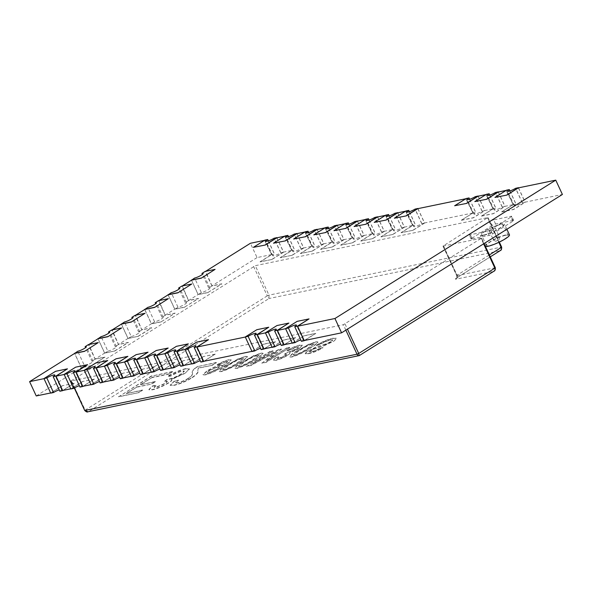 <?xml version="1.0" encoding="UTF-8"?>
<svg xmlns="http://www.w3.org/2000/svg" width="592" height="592" viewBox="0 0 592 592"><rect width="100%" height="100%" fill="white"/><g stroke="black" fill="none" stroke-linecap="round" stroke-linejoin="round"><path stroke-width="0.44" stroke-dasharray="2.96 2.22" d="M490.087 231.176A3.337 0.577 155.1 0 1 489.362 231.139A3.337 0.577 155.1 0 1 491.219 229.681A3.337 0.577 155.1 0 1 494.683 228.297A3.337 0.577 155.1 0 1 495.415 228.334A3.337 0.577 155.1 0 1 493.558 229.792A3.337 0.577 155.1 0 1 490.087 231.176M485.277 246.117A13.35 2.294 155.1 0 1 485.262 246.094A13.35 2.294 155.1 0 1 492.692 240.241A13.35 2.294 155.1 0 1 506.567 234.706A13.35 2.294 155.1 0 1 509.475 234.854M483.183 235.498A13.35 2.294 155.1 0 1 480.275 235.357A13.35 2.294 155.1 0 1 487.704 229.504A13.35 2.294 155.1 0 1 501.587 223.968A13.35 2.294 155.1 0 1 504.495 224.116A13.35 2.294 155.1 0 1 497.065 229.97A13.35 2.294 155.1 0 1 483.183 235.498M484.108 234.928A12.018 2.065 -24.9 0 0 496.599 229.948A12.018 2.065 -24.9 0 0 503.281 224.679A12.018 2.065 -24.9 0 0 500.669 224.546A12.018 2.065 -24.9 0 0 488.171 229.526A12.018 2.065 -24.9 0 0 481.488 234.795A12.018 2.065 -24.9 0 0 484.108 234.928M505.649 235.283A12.018 2.065 155.1 0 1 508.269 235.416A12.018 2.065 155.1 0 1 501.579 240.678A12.018 2.065 155.1 0 1 489.088 245.658A12.018 2.065 155.1 0 1 486.469 245.532A12.018 2.065 155.1 0 1 493.158 240.263A12.018 2.065 155.1 0 1 505.649 235.283M79.987 387.072L80.083 387.02A5.343 0.918 -24.9 0 0 81.748 385.422A5.343 0.918 -24.9 0 0 80.586 385.37A5.343 0.918 -24.9 0 0 79.35 385.703M100.129 382.913L100.226 382.854A5.343 0.918 -24.9 0 0 101.898 381.263A5.343 0.918 -24.9 0 0 100.729 381.204A5.343 0.918 -24.9 0 0 99.5 381.544M120.28 378.747L120.368 378.688A5.343 0.918 -24.9 0 0 122.041 377.097A5.343 0.918 -24.9 0 0 120.879 377.037A5.343 0.918 -24.9 0 0 119.643 377.378M140.422 374.581L140.511 374.521A5.343 0.918 -24.9 0 0 142.184 372.93A5.343 0.918 -24.9 0 0 141.022 372.871A5.343 0.918 -24.9 0 0 139.786 373.212M160.565 370.414L160.661 370.355A5.343 0.918 -24.9 0 0 162.334 368.764A5.343 0.918 -24.9 0 0 161.165 368.705A5.343 0.918 -24.9 0 0 159.929 369.045M59.844 391.238L59.933 391.179A5.343 0.918 -24.9 0 0 61.605 389.588A5.343 0.918 -24.9 0 0 60.443 389.529A5.343 0.918 -24.9 0 0 59.207 389.869M180.715 366.248L180.804 366.196A5.343 0.918 -24.9 0 0 182.477 364.598A5.343 0.918 -24.9 0 0 181.315 364.546A5.343 0.918 -24.9 0 0 180.079 364.887M200.858 362.089L200.947 362.03A5.343 0.918 -24.9 0 0 202.619 360.439A5.343 0.918 -24.9 0 0 201.458 360.38A5.343 0.918 -24.9 0 0 200.222 360.72M261.131 349.628L261.227 349.569A5.343 0.918 -24.9 0 0 262.9 347.978A5.343 0.918 -24.9 0 0 261.731 347.918A5.343 0.918 -24.9 0 0 260.502 348.259M281.281 345.462L281.37 345.402A5.343 0.918 -24.9 0 0 283.043 343.811A5.343 0.918 -24.9 0 0 281.881 343.752A5.343 0.918 -24.9 0 0 280.645 344.093M301.424 341.295L301.513 341.236A5.343 0.918 -24.9 0 0 303.185 339.645A5.343 0.918 -24.9 0 0 302.024 339.586A5.343 0.918 -24.9 0 0 300.788 339.926M36.245 395.952L81.326 367.699L74.681 353.387M98.05 338.742L104.695 353.054L95.127 359.055L88.793 344.544M121.419 324.098L128.064 338.409L118.496 344.411L112.162 329.899M182.269 285.973L188.604 300.477L198.172 294.483L191.527 280.171M158.9 300.61L165.235 315.122L174.803 309.128L168.158 294.816M144.788 309.453L151.434 323.772L141.865 329.766L135.531 315.255M276.93 237.792L283.612 252.185L272.017 259.451L260.066 261.79L271.565 254.582L264.557 240.345M271.565 254.582L257.054 257.587L250.409 243.275M276.819 237.814L283.464 252.125L291.708 250.423L284.7 236.186M296.962 233.648L303.607 247.959L311.858 246.257L304.843 232.02M317.105 229.481L323.75 243.8L332.001 242.091L324.993 227.853M337.255 225.315L343.9 239.634L352.144 237.925L345.136 223.687M357.398 221.156L364.043 235.468L372.294 233.766L365.279 219.528M377.541 216.99L384.186 231.302L392.437 229.6L385.422 215.362M397.691 212.824L404.336 227.136L412.58 225.434L405.572 211.196M417.834 208.658L424.479 222.977L472.86 212.972L465.845 198.734M478.107 196.196L484.752 210.515L493.003 208.806L485.995 194.568M498.257 192.037L504.902 206.349L513.146 204.64L506.138 190.402M518.4 187.871L525.045 202.183L562.4 194.465M245.199 356.621L238.369 358.989L226.714 365.464L221.393 369.008L218.951 371.591L221.267 371.621C227.661 369.704 233.833 366.751 239.767 362.763L245.088 359.218L247.515 356.643L245.088 356.384L238.369 358.989M253.102 363.51L273.097 350.982L270.226 351.574L246.598 366.381L250.919 365.493L276.442 351.796L261.901 363.222L266.178 362.334L289.814 347.526L286.935 348.118L266.948 360.654L281.503 349.243L278.499 349.865L252.991 363.273L273.097 350.982M299.152 348.584L302.497 345.388L299.848 345.328C295.948 346.231 291.612 348.066 286.846 350.812L289.155 350.464L297.214 347.016L298.79 347.045L296.518 349.139L286.935 352.832L284.478 354.482L286.669 354.43L285.085 355.866L278.603 358.619L277.263 358.597L278.81 357.05L275.894 357.783L273.482 360.306L275.798 360.35C279.372 359.536 283.309 357.886 287.594 355.385C289.71 354.023 290.339 353.232 289.503 353.024L299.152 348.584L302.386 345.151L299.848 345.328M299.737 345.084C295.837 345.994 291.501 347.822 286.735 350.575L289.044 350.227L297.103 346.779L298.679 346.808L296.407 348.895L286.824 352.588L284.367 354.245L286.558 354.186L284.974 355.622L278.492 358.382L277.152 358.36L278.699 356.813L275.783 357.546L273.371 360.062L275.687 360.106C279.261 359.3 283.198 357.649 287.483 355.148C289.599 353.787 290.228 352.995 289.392 352.788L289.836 353.239L289.392 352.788L299.041 348.34M315.706 342.05L308.883 344.411L297.221 350.886L291.9 354.43L289.458 357.013L291.775 357.043C298.176 355.126 304.34 352.173 310.282 348.192L315.603 344.648L318.022 342.065L315.595 341.806L308.883 344.411M333.77 341.258L336.7 338.432L333.377 338.395C328.36 339.408 322.692 341.769 316.365 345.476L319.236 344.877C323.38 342.457 327.139 340.874 330.528 340.126L332.734 340.126L331.054 341.747L325.696 344.196L315.98 347.304L307.862 351.13L305.124 353.727L308.469 353.72C312.687 352.891 317.527 350.915 322.988 347.793L320.117 348.385C316.764 350.301 313.834 351.507 311.311 351.988L309.076 352.077L313.338 349.213L324.52 345.565L333.77 341.258L336.589 338.195L333.377 338.395M260.865 353.387L254.042 355.755L242.38 362.23L237.059 365.767L234.617 368.35L236.933 368.379C243.334 366.463 249.498 363.51 255.441 359.529L260.761 355.984L263.181 353.402L260.754 353.143L254.042 355.755M223.458 366.404L229 362.704L231.354 360.069L228.889 359.995C225.382 360.809 221.482 362.467 217.197 364.953L219.506 364.605L226.292 361.675L227.75 361.727L221.874 366.3L222.259 365.442L220.298 365.331C215.969 366.47 211.507 368.461 206.911 371.295L202.989 374.847L205.313 374.921C211.544 373.123 217.59 370.289 223.458 366.404L228.889 362.467L231.243 359.832L228.889 359.995M197.772 370.91L198.239 368.239L212.188 365.353L216.428 362.696L197.78 366.552L195.219 368.32C192.733 370.459 191.778 371.976 192.363 372.871C193.347 373.878 192.052 375.757 188.493 378.51C184.645 380.767 181.13 382.24 177.94 382.943L175.624 382.928L178.473 380.338L174.396 381.359L170.237 385.333L174.203 385.318C179.605 384.141 185.577 381.625 192.111 377.785C196.966 374.373 198.853 372.087 197.772 370.91L198.239 368.239M184.904 373.397L189.588 368.927L185.873 368.838C180.412 370.111 174.344 372.671 167.669 376.519L170.903 376.031C175.062 373.619 178.828 372.005 182.188 371.199L184.393 371.243L181.211 374.174C177.126 376.623 173.293 378.281 169.712 379.132L167.795 379.339L164.354 381.655L167.425 381.581L165.205 383.586L156.133 387.449L154.253 387.412L156.421 385.251L152.344 386.273L148.962 389.802L152.203 389.869C157.206 388.737 162.719 386.421 168.72 382.92C171.673 381.011 172.568 379.909 171.391 379.613L184.904 373.397L189.477 368.69L185.873 368.838M185.762 368.601C180.301 369.874 174.233 372.435 167.558 376.283L170.792 375.787C174.951 373.374 178.717 371.769 182.077 370.962L184.282 371.006L181.1 373.929C177.015 376.386 173.182 378.044 169.601 378.895L167.684 379.102L164.243 381.418L167.314 381.344L165.094 383.35L156.022 387.212L154.142 387.175L156.31 385.015L152.233 386.036L148.851 389.566L152.092 389.625C157.095 388.5 162.608 386.184 168.609 382.684C171.569 380.774 172.457 379.672 171.28 379.376L171.858 379.909L171.28 379.376L184.793 373.16M168.735 374.159L172.553 371.769L151.715 376.075L118.629 396.803L138.743 392.651L142.561 390.254L126.473 393.584L136.648 387.205L151.641 384.104L155.459 381.714L140.467 384.815L151.922 377.637L168.735 374.159L172.553 371.769M95.127 359.055L104.962 357.02L91.161 365.664L81.326 367.699M104.695 353.054L114.53 351.026L128.331 342.376L118.496 344.411M128.064 338.409L137.899 336.382L151.7 327.731L141.865 329.766M151.434 323.772L161.268 321.737L175.069 313.087L165.235 315.122M174.803 309.128L184.637 307.093L198.438 298.442L188.604 300.477M198.172 294.483L208.007 292.448L221.808 283.805L211.973 285.832L205.639 271.328M257.054 257.587L211.973 285.832M271.965 259.333L283.464 252.125M297.073 233.625L303.755 248.026L292.159 255.285L280.208 257.631L291.708 250.423M292.108 255.167L303.607 247.959M317.216 229.459L323.898 243.86L312.31 251.126L300.359 253.465L311.858 246.257M312.25 251.001L323.75 243.8M337.359 225.293L344.048 239.693L332.452 246.96L320.501 249.299L332.001 242.091M332.401 246.842L343.9 239.634M357.509 221.134L364.191 235.527L352.595 242.794L340.644 245.132L352.144 237.925M352.543 242.676L364.043 235.468M377.652 216.968L384.334 231.368L372.745 238.628L360.787 240.966L372.294 233.766M372.686 238.509L384.186 231.302M397.794 212.802L404.477 227.202L392.888 234.462L380.937 236.807L392.437 229.6M392.829 234.343L404.336 227.136M417.945 208.636L424.627 223.036L413.031 230.303L401.08 232.641L412.58 225.434M412.979 230.177L424.479 222.977M469.663 199.275L475.783 212.461L473.008 213.031L461.36 220.18L472.86 212.972M461.36 220.18L473.252 217.723L484.752 210.515M489.806 195.108L495.926 208.295L493.151 208.872L481.503 216.013L493.003 208.806M481.503 216.013L493.402 213.557L504.902 206.349M509.949 190.95L516.069 204.129L513.294 204.706L501.646 211.847L513.146 204.64M501.646 211.847L513.545 209.39L525.045 202.183M292.3 343.182L303.844 335.797L315.736 333.34L304.236 340.548M303.844 335.797L292.337 343.005L285.588 328.715M272.157 347.349L283.694 339.963L295.593 337.507L284.093 344.714M283.694 339.963L272.194 347.171L265.445 332.882M252.014 351.515L263.551 344.13L275.45 341.665L263.943 348.873M263.551 344.13L252.051 351.337L245.295 337.04M204.04 361.261L215.17 354.127L203.67 361.335M215.17 354.127L203.271 356.591L191.771 363.799L185.022 349.502M183.89 365.427L195.027 358.293L183.527 365.501M195.027 358.293L183.128 360.757L171.628 367.958L164.879 353.668M163.747 369.593L174.877 362.459L163.377 369.667M174.877 362.459L162.985 364.916L151.485 372.124L144.729 357.834M143.604 373.752L154.734 366.626L143.234 373.833M154.734 366.626L142.842 369.082L131.335 376.29L124.586 362.001M123.454 377.918L134.591 370.792L123.092 377.992M134.591 370.792L122.692 373.249L111.192 380.456L104.444 366.159M103.311 382.084L114.448 374.951L102.941 382.158M114.448 374.951L102.549 377.415L91.05 384.615L84.293 370.326M83.169 386.25L94.298 379.117L82.799 386.324M94.298 379.117L82.406 381.574L70.907 388.781L64.151 374.492M63.018 390.409L74.155 383.283L62.656 390.491M74.155 383.283L62.256 385.74L50.757 392.947L44.008 378.658M481.34 238.258L442.979 246.117L487.69 217.634L255.307 265.675L71.01 380.959L343.338 324.734L481.34 238.258L495.016 267.725C495.519 269.242 495.008 270.477 493.491 271.425L494.12 271.099M471.957 238.206L470.018 234.032L490.257 221.349L492.196 225.522A2.671 0.459 155.1 0 1 495.622 224.042L513.072 220.439A2.671 0.459 155.1 0 1 513.649 220.468A2.671 0.459 155.1 0 1 512.82 221.26L492.574 233.944A2.671 0.459 155.1 0 1 489.147 235.424L471.698 239.035A2.671 0.459 155.1 0 1 471.121 239.005A2.671 0.459 155.1 0 1 471.957 238.206L492.196 225.522M470.018 234.032A2.671 0.459 -24.9 0 0 469.182 234.832A2.671 0.459 -24.9 0 0 469.767 234.861L471.698 239.035M489.147 235.424L487.209 231.25L469.767 234.861M487.209 231.25A2.671 0.459 -24.9 0 0 490.635 229.77L492.574 233.944M512.82 221.26L510.881 217.086L490.635 229.77M510.881 217.086A2.671 0.459 -24.9 0 0 511.717 216.295A2.671 0.459 -24.9 0 0 511.133 216.265L513.072 220.439M495.622 224.042L493.684 219.869L511.133 216.265M493.684 219.869A2.671 0.459 -24.9 0 0 490.257 221.349M88.482 344.736L98.316 342.701M67.51 368.971L55.611 371.428L44.111 378.636M87.653 364.805L75.761 367.262L64.262 374.47M107.803 360.639L95.904 363.096L84.404 370.303M127.946 356.473L116.047 358.937L104.547 366.137M148.089 352.307L136.197 354.771L124.697 361.978M168.239 348.148L156.34 350.605L144.84 357.812M188.382 343.982L176.483 346.438L164.983 353.646M208.525 339.815L196.633 342.272L185.126 349.48M256.854 329.692L245.406 337.018M256.906 329.818L268.805 327.354M276.997 325.533L265.549 332.859M277.049 325.652L288.948 323.188M297.14 321.367L285.699 328.693M297.199 321.486L309.091 319.029M495.001 197.536L506.5 190.328M474.858 201.702L486.358 194.494M454.715 205.868L466.215 198.66M394.435 218.33L405.934 211.122M374.292 222.488L385.792 215.281M354.149 226.655L365.649 219.447M333.999 230.821L345.499 223.613M313.856 234.987L325.356 227.779M293.713 239.146L305.213 231.946M273.563 243.312L285.07 236.104M253.42 247.478L264.92 240.271M205.328 271.521L215.162 269.486M181.959 286.165L191.793 284.13M158.589 300.81L168.424 298.775M135.22 315.455L145.055 313.42M111.851 330.092L121.686 328.064M501.705 211.966L513.597 209.509L525.193 202.242L522.322 202.878A5.343 0.918 155.1 0 1 517.304 205.291A5.343 0.918 155.1 0 1 514.307 205.779A5.343 0.918 155.1 0 1 515.98 204.188L516.069 204.129M344.048 239.693L341.177 240.322A5.343 0.918 155.1 0 1 336.16 242.742A5.343 0.918 155.1 0 1 333.163 243.231A5.343 0.918 155.1 0 1 334.835 241.64L332.149 242.15L325.393 227.602M364.191 235.527L361.32 236.164A5.343 0.918 155.1 0 1 356.303 238.576A5.343 0.918 155.1 0 1 353.306 239.064A5.343 0.918 155.1 0 1 354.978 237.473L352.292 237.991L345.536 223.436M384.334 231.368L381.47 231.997A5.343 0.918 155.1 0 1 376.445 234.41A5.343 0.918 155.1 0 1 373.448 234.898A5.343 0.918 155.1 0 1 375.121 233.307L372.442 233.825L365.686 219.269M404.477 227.202L401.613 227.831A5.343 0.918 155.1 0 1 396.596 230.251A5.343 0.918 155.1 0 1 393.599 230.739A5.343 0.918 155.1 0 1 395.271 229.141L392.585 229.659L385.829 215.111M481.555 216.132L493.454 213.675L505.05 206.408L502.179 207.045A5.343 0.918 155.1 0 1 497.162 209.457A5.343 0.918 155.1 0 1 494.165 209.945A5.343 0.918 155.1 0 1 495.837 208.354L495.926 208.295M461.412 220.298L473.311 217.841L484.9 210.574L482.036 211.203A5.343 0.918 155.1 0 1 477.011 213.623A5.343 0.918 155.1 0 1 474.014 214.112A5.343 0.918 155.1 0 1 475.687 212.521L475.783 212.461M424.627 223.036L421.756 223.665A5.343 0.918 155.1 0 1 416.738 226.085A5.343 0.918 155.1 0 1 413.741 226.573A5.343 0.918 155.1 0 1 415.414 224.982L412.728 225.493L405.971 210.944M323.898 243.86L321.034 244.489A5.343 0.918 155.1 0 1 316.01 246.908A5.343 0.918 155.1 0 1 313.013 247.397A5.343 0.918 155.1 0 1 314.685 245.798L312.006 246.316L305.25 231.768M303.755 248.026L300.884 248.655A5.343 0.918 155.1 0 1 295.867 251.067A5.343 0.918 155.1 0 1 292.87 251.556A5.343 0.918 155.1 0 1 294.542 249.965L291.856 250.483L285.1 235.927M283.612 252.185L280.741 252.821A5.343 0.918 155.1 0 1 275.724 255.233A5.343 0.918 155.1 0 1 272.727 255.722A5.343 0.918 155.1 0 1 274.399 254.131L271.713 254.649L264.957 240.093M518.511 187.849L525.193 202.242M513.294 204.706L506.537 190.15M498.36 192.015L505.05 206.408M493.151 208.872L486.395 194.317M478.218 196.174L484.9 210.574M473.008 213.031L466.252 198.483M413.031 230.303L401.139 232.76L412.728 225.493M392.888 234.462L380.989 236.926L392.585 229.659M372.745 238.628L360.846 241.092L372.442 233.825M352.595 242.794L340.703 245.251L352.292 237.991M332.452 246.96L320.553 249.417L332.149 242.15M312.31 251.126L300.41 253.583L312.006 246.316M292.159 255.285L280.268 257.749L291.856 250.483M272.017 259.451L260.117 261.908L271.713 254.649M303.896 335.916L315.795 333.459L304.606 340.467M283.753 340.082L295.645 337.625L284.456 344.633M263.603 344.248L275.502 341.791L264.313 348.799M215.229 354.253L203.271 356.591M203.33 356.71L191.734 363.969M195.079 358.412L183.128 360.757M183.187 360.876L171.591 368.135M174.936 362.578L162.985 364.916M163.037 365.035L151.448 372.301M154.793 366.744L142.842 369.082M142.894 369.201L131.298 376.468M134.643 370.91L122.692 373.249M122.751 373.367L111.155 380.634M114.5 375.069L102.549 377.415M102.601 377.533L91.013 384.793M94.357 379.235L82.406 381.574M82.458 381.699L70.87 388.959M74.207 383.401L62.256 385.74M62.315 385.858L50.72 393.125M333.266 338.158C328.249 339.172 322.581 341.532 316.254 345.232L316.365 345.476M316.254 345.232L319.236 344.877M319.125 344.64C323.269 342.22 327.028 340.637 330.417 339.889L330.528 340.126M330.417 339.889L332.623 339.889L331.054 341.747M330.943 341.51L325.696 344.196M325.585 343.959L315.98 347.304M315.869 347.067L307.862 351.13M307.751 350.886L305.013 353.483L308.469 353.72M308.358 353.483C312.576 352.654 317.416 350.679 322.877 347.556L322.988 347.793M322.877 347.556L320.117 348.385M320.006 348.148C316.661 350.064 313.723 351.263 311.2 351.752L311.311 351.988M311.2 351.752L308.965 351.84L310.519 350.671M310.408 350.434L313.338 349.213M313.227 348.969L324.52 345.565M324.409 345.328L333.659 341.022M308.772 344.174L297.221 350.886M297.11 350.649L291.789 354.194L289.355 356.776L291.775 357.043M291.664 356.806C298.065 354.889 304.229 351.937 310.171 347.948L310.282 348.192M310.171 347.948L315.492 344.403L317.911 341.828L315.595 341.806M294.365 355.104L293.269 354.645L299.715 350.116C303.703 347.349 308.084 345.143 312.872 343.515L314.049 343.575L307.544 348.496C303.533 351.278 299.138 353.483 294.365 355.104L293.38 354.889L299.826 350.353C303.814 347.585 308.195 345.388 312.983 343.752L314.16 343.811L307.655 348.732C303.644 351.522 299.249 353.72 294.476 355.341M293.144 355.052L293.269 354.645L293.144 355.052M272.986 350.745L270.226 351.574M270.115 351.337L246.598 366.381M246.487 366.145L250.919 365.493M250.808 365.249L276.442 351.796M276.331 351.559L261.901 363.222M261.79 362.985L266.178 362.334M266.074 362.097L289.814 347.526M289.703 347.289L286.935 348.118M286.824 347.881L266.948 360.654M266.837 360.41L281.503 349.243M281.392 349.006L278.499 349.865M278.388 349.628L252.991 363.273M253.931 355.511L242.38 362.23M242.269 361.986L236.955 365.53L234.513 368.113L236.933 368.379M236.822 368.143C243.223 366.226 249.387 363.273 255.33 359.292L255.441 359.529M255.33 359.292L260.65 355.74L263.07 353.165L260.754 353.143M239.523 366.441L238.428 365.989L244.873 361.453C248.862 358.685 253.243 356.48 258.031 354.852L259.207 354.911L252.703 359.832C248.692 362.622 244.296 364.82 239.523 366.441L238.539 366.226L244.984 361.69C248.973 358.922 253.354 356.724 258.142 355.096L259.318 355.148L252.814 360.077C248.803 362.859 244.407 365.057 239.634 366.677M238.302 366.389L238.428 365.989L238.302 366.389M238.258 358.752L226.714 365.464M226.603 365.227L221.282 368.772L218.84 371.354L221.267 371.621M221.156 371.384C227.55 369.46 233.722 366.515 239.656 362.526L239.767 362.763M239.656 362.526L244.977 358.981L247.404 356.406L245.088 356.384M223.85 369.682L222.762 369.223L229.2 364.694C233.189 361.919 237.577 359.721 242.357 358.093L243.534 358.153L237.037 363.074C233.026 365.856 228.63 368.061 223.85 369.682L222.873 369.46L229.311 364.931C233.3 362.163 237.688 359.958 242.468 358.33L243.645 358.389L237.148 363.31C233.137 366.093 228.741 368.298 223.961 369.919M222.629 369.63L222.762 369.223L222.629 369.63M228.778 359.758C225.271 360.572 221.371 362.23 217.094 364.716L217.197 364.953M217.094 364.716L219.506 364.605M219.395 364.369L226.292 361.675M226.181 361.438L227.646 361.49L222.466 365.937M222.355 365.701L221.874 366.3M221.763 366.063L222.148 365.205L220.298 365.331M220.187 365.094C215.858 366.233 211.396 368.217 206.8 371.058L206.911 371.295M206.8 371.058L202.878 374.61L205.313 374.921M205.202 374.677C211.433 372.886 217.479 370.052 223.347 366.167M209.568 370.414L218.256 366.64L219.736 366.677L217.175 368.934L208.325 372.886L206.874 372.849L209.568 370.414L218.367 366.877L219.847 366.922L217.286 369.179L208.436 373.13L206.985 373.093L209.679 370.651M198.128 368.002L212.188 365.353M212.077 365.116L216.428 362.696M216.317 362.459L197.78 366.552M197.669 366.315L195.219 368.32M195.108 368.076C192.622 370.222 191.667 371.739 192.259 372.627L192.363 372.871M192.259 372.627C193.236 373.633 191.941 375.52 188.382 378.273L188.493 378.51M188.382 378.273C184.534 380.523 181.019 382.003 177.829 382.706L177.94 382.943M177.829 382.706L175.513 382.691L178.473 380.338M178.362 380.101L174.396 381.359M174.285 381.122L170.133 385.096L174.203 385.318M174.092 385.081C179.494 383.905 185.466 381.389 192 377.541L192.111 377.785M192 377.541C196.855 374.137 198.742 371.843 197.661 370.673M172.442 371.532L151.715 376.075M151.604 375.839L118.629 396.803M118.526 396.566L138.743 392.651M138.632 392.407L142.561 390.254M142.45 390.017L126.473 393.584M126.362 393.347L136.648 387.205M136.537 386.968L151.641 384.104M151.53 383.868L155.459 381.714M155.348 381.477L140.467 384.815M140.356 384.571L151.922 377.637M151.811 377.4L168.624 373.922M500.462 250.475L456.595 277.892A4.003 0.688 -24.9 0 0 456.217 279.128L493.491 271.425L359.27 355.6M87.675 411.825L358.885 355.762M487.69 217.634L501.365 247.093L268.983 295.134L269.042 298.509L88.719 411.507C87.135 411.899 85.929 411.403 85.1 410.027L71.425 380.56M501.653 247.108L501.365 247.093C501.868 248.618 501.357 249.854 499.84 250.801L269.042 298.509L267.273 295.874L84.686 410.426M522.418 202.819L515.662 188.263M502.268 206.985L495.519 192.43M482.125 211.152L475.369 196.596M421.852 223.613L415.096 209.057M409.383 211.736L415.503 224.923M401.702 227.772L394.953 213.224M389.24 215.902L395.36 229.089M381.559 231.938L374.803 217.39M369.097 220.069L375.217 233.248M361.416 236.104L354.66 221.549M348.947 224.227L355.067 237.414M341.266 240.271L334.517 225.715M328.804 228.394L334.924 241.58M321.123 244.429L314.367 229.881M308.661 232.56L314.781 245.747M300.98 248.596L294.224 234.047M288.511 236.726L294.631 249.905M280.837 252.762L274.081 238.206M268.368 240.892L274.488 254.072M161.268 321.737L175.121 313.205L165.205 315.255L161.986 317.275A5.343 0.918 -24.9 0 1 163.155 317.334A5.343 0.918 -24.9 0 1 160.18 319.673A5.343 0.918 -24.9 0 1 154.63 321.885L147.874 307.337M161.986 317.275L155.689 303.703M154.63 321.885L151.411 323.905L144.722 309.498M165.205 315.255L158.456 300.706M161.32 321.856L151.411 323.905M184.637 307.093L198.49 298.568L188.574 300.618L185.355 302.63A5.343 0.918 -24.9 0 1 186.517 302.69A5.343 0.918 -24.9 0 1 183.55 305.028A5.343 0.918 -24.9 0 1 178 307.241L171.243 292.692M185.355 302.63L179.058 289.066M178 307.241L174.773 309.261L168.091 294.853M188.574 300.618L181.825 286.062M184.689 307.211L174.773 309.261M208.007 292.448L221.859 283.923L211.943 285.973L208.724 287.986A5.343 0.918 -24.9 0 1 209.886 288.045A5.343 0.918 -24.9 0 1 206.919 290.391A5.343 0.918 -24.9 0 1 201.369 292.603L194.613 278.048M208.724 287.986L202.427 274.422M201.369 292.603L198.142 294.616L191.46 280.208M211.943 285.973L205.195 271.417M208.058 292.566L198.142 294.616M137.899 336.382L128.042 338.55L131.261 336.53L124.505 321.981M128.042 338.55L121.353 324.142M131.261 336.53A5.343 0.918 -24.9 0 0 136.811 334.317A5.343 0.918 -24.9 0 0 139.786 331.979A5.343 0.918 -24.9 0 0 138.617 331.92L132.319 318.348M137.951 336.5L151.752 327.85L141.843 329.899L135.087 315.351M141.843 329.899L138.617 331.92M114.53 351.026L104.673 353.195L107.892 351.174L101.136 336.619M104.673 353.195L97.983 338.787M107.892 351.174A5.343 0.918 -24.9 0 0 113.442 348.962A5.343 0.918 -24.9 0 0 116.417 346.623A5.343 0.918 -24.9 0 0 115.248 346.564L108.95 332.993M114.582 351.145L128.383 342.494L118.474 344.544L111.718 329.996M118.474 344.544L115.248 346.564M91.161 365.664L81.304 367.832L84.523 365.819L77.767 351.263M81.304 367.832L74.614 353.431M84.523 365.819A5.343 0.918 -24.9 0 0 90.073 363.606A5.343 0.918 -24.9 0 0 93.048 361.261A5.343 0.918 -24.9 0 0 91.878 361.209L85.581 347.637M91.212 365.789L105.013 357.139L95.105 359.189L88.349 344.633M95.105 359.189L91.878 361.209M498.56 236.645A3.337 0.577 -24.9 0 0 495.09 238.028A3.337 0.577 -24.9 0 0 493.232 239.494A3.337 0.577 -24.9 0 0 493.965 239.523A3.337 0.577 -24.9 0 0 497.435 238.147A3.337 0.577 -24.9 0 0 499.285 236.682A3.337 0.577 -24.9 0 0 498.56 236.645M496.91 240.759L497.828 240.182L496.91 240.759M253.591 266.415L267.273 295.874L268.983 295.134L255.307 265.675M443.401 245.717L457.076 275.184L489.369 254.945M498.827 242.32L487.564 218.048M495.312 267.739L456.95 275.591L443.275 246.131M345.047 323.994L347.445 329.152M483.612 243.83L481.215 238.672M71.299 380.974L74.503 387.871M345.854 330.151L343.338 324.734M509.845 190.979L515.98 204.188M522.322 202.878L515.565 188.323M294.764 326.688L301.513 341.236M274.614 330.854L281.37 345.402M254.471 335.013L261.227 349.569M194.198 347.474L200.947 362.03M174.048 351.641L180.804 366.196M328.701 228.431L334.835 241.64M341.177 240.322L334.421 225.774M348.843 224.264L354.978 237.473M361.32 236.164L354.564 221.608M368.994 220.098L375.121 233.307M381.47 231.997L374.714 217.442M389.136 215.932L395.271 229.141M401.613 227.831L394.857 213.283M53.176 376.63L59.933 391.179M489.702 195.145L495.837 208.354M502.179 207.045L495.423 192.489M469.56 199.312L475.687 212.521M482.036 211.203L475.28 196.655M409.279 211.773L415.414 224.982M421.756 223.665L414.999 209.117M153.905 355.807L160.661 370.355M133.762 359.973L140.511 374.521M113.612 364.132L120.368 378.688M93.469 368.298L100.226 382.854M308.558 232.597L314.685 245.798M321.034 244.489L314.278 229.94M288.408 236.756L294.542 249.965M300.884 248.655L294.135 234.099M268.265 240.922L274.399 254.131M280.741 252.821L273.985 238.265M73.327 372.464L80.083 387.02M456.217 279.128A2.671 2.124 -101.7 0 0 456.95 275.591L457.076 275.184A2.671 1.554 57.9 0 1 456.906 277.774A2.671 1.554 57.9 0 1 456.595 277.892M489.362 231.139L493.232 239.494C495.008 241.144 496.044 241.647 496.34 240.988C497.672 239.804 499.567 241.543 499.285 236.682L495.415 228.334M485.262 246.094L480.275 235.357M508.269 235.416L503.281 224.679M514.307 205.779L507.551 191.231M303.185 339.645L296.429 325.097M283.043 343.811L276.286 329.256M262.9 347.978L256.144 333.422M202.619 360.439L195.863 345.883M182.477 364.598L175.72 350.05M333.163 243.231L326.407 228.675M353.306 239.064L346.549 224.516M373.448 234.898L366.7 220.35M393.599 230.739L386.842 216.184M61.605 389.588L54.849 375.039M494.165 209.945L487.408 195.397M474.014 214.112L467.266 199.556M413.741 226.573L406.985 212.017M162.334 368.764L155.578 354.216M142.184 372.93L135.427 358.382M122.041 377.097L115.285 362.541M101.898 381.263L95.142 366.707M313.013 247.397L306.264 232.841M292.87 251.556L286.114 237.007M272.727 255.722L265.971 241.173M81.748 385.422L74.999 370.873M486.469 245.532L481.488 234.795M506.878 229.252L504.495 224.116M71.01 380.959L74.281 388.004M481.636 238.273L484.078 243.541M490.265 256.869L456.343 278.173C456.765 278.077 456.869 277.219 456.661 275.576L442.979 246.117M487.978 217.649L499.322 242.084M471.121 239.005L469.182 234.832M513.649 220.468L511.717 216.295M163.155 317.334L156.399 302.778M186.517 302.69L179.768 288.141M209.886 288.045L203.137 273.497M139.786 331.979L133.03 317.423M116.417 346.623L109.661 332.068M93.048 361.261L86.291 346.712"/><path stroke-width="0.89" d="M506.878 229.252L509.475 234.854A13.35 2.294 155.1 0 1 502.053 240.707A13.35 2.294 155.1 0 1 488.171 246.235A13.35 2.294 155.1 0 1 485.277 246.117M84.293 370.326L76.153 372.013L87.601 364.687L76.005 371.946L82.762 386.502L79.987 387.072L73.327 372.464A5.343 0.918 -24.9 0 0 74.999 370.873A5.343 0.918 -24.9 0 0 73.83 370.814A5.343 0.918 -24.9 0 0 66.977 373.774L73.645 388.389L66.977 373.774M79.35 385.703A5.343 0.918 -24.9 0 0 73.734 388.33M104.444 366.159L96.304 367.847L107.744 360.521L96.156 367.787L102.912 382.336L100.129 382.913L93.469 368.298A5.343 0.918 -24.9 0 0 95.142 366.707A5.343 0.918 -24.9 0 0 93.98 366.648A5.343 0.918 -24.9 0 0 87.128 369.615L93.788 384.223L87.128 369.615M99.5 381.544A5.343 0.918 -24.9 0 0 93.876 384.164M124.586 362.001L116.446 363.68L127.894 356.354L116.298 363.621L123.055 378.17L120.28 378.747L113.612 364.132A5.343 0.918 -24.9 0 0 115.285 362.541A5.343 0.918 -24.9 0 0 114.123 362.482A5.343 0.918 -24.9 0 0 107.27 365.449L113.93 380.057L107.27 365.449M119.643 377.378A5.343 0.918 -24.9 0 0 114.027 379.997M144.729 357.834L136.589 359.514L148.037 352.188L136.441 359.455L143.197 374.003L140.422 374.581L133.762 359.973A5.343 0.918 -24.9 0 0 135.427 358.382A5.343 0.918 -24.9 0 0 134.266 358.323A5.343 0.918 -24.9 0 0 127.413 361.283L134.081 375.89L127.413 361.283M139.786 373.212A5.343 0.918 -24.9 0 0 134.169 375.831M164.879 353.668L156.739 355.348L168.18 348.029L156.591 355.289L163.34 369.845L160.565 370.414L153.905 355.807A5.343 0.918 -24.9 0 0 155.578 354.216A5.343 0.918 -24.9 0 0 154.416 354.157A5.343 0.918 -24.9 0 0 147.556 357.117L154.223 371.724L147.556 357.117M159.929 369.045A5.343 0.918 -24.9 0 0 154.312 371.672M64.151 374.492L56.011 376.172L67.458 368.846L55.863 376.112L62.619 390.668L59.844 391.238L53.176 376.63A5.343 0.918 -24.9 0 0 54.849 375.039A5.343 0.918 -24.9 0 0 53.687 374.98A5.343 0.918 -24.9 0 0 46.835 377.94L53.495 392.548L46.835 377.94M59.207 389.869A5.343 0.918 -24.9 0 0 53.591 392.496M185.022 349.502L176.882 351.189L188.323 343.863L176.734 351.123L183.49 365.678L180.715 366.248L174.048 351.641A5.343 0.918 -24.9 0 0 175.72 350.05A5.343 0.918 -24.9 0 0 174.559 349.99A5.343 0.918 -24.9 0 0 167.706 352.95L174.366 367.565L167.706 352.95M180.079 364.887A5.343 0.918 -24.9 0 0 174.462 367.506M245.295 337.04L197.025 347.023L208.473 339.697L196.877 346.964L203.633 361.512L200.858 362.089L194.198 347.474A5.343 0.918 -24.9 0 0 195.863 345.883A5.343 0.918 -24.9 0 0 194.701 345.824A5.343 0.918 -24.9 0 0 187.849 348.792L194.516 363.399L187.849 348.792M200.222 360.72A5.343 0.918 -24.9 0 0 194.605 363.34M254.789 350.938L252.014 351.515L245.258 336.959L256.854 329.692L268.746 327.235L257.157 334.502L263.914 349.051L261.131 349.628L254.471 335.013A5.343 0.918 -24.9 0 0 256.144 333.422A5.343 0.918 -24.9 0 0 254.982 333.363A5.343 0.918 -24.9 0 0 248.129 336.33L254.789 350.938L248.129 336.33M260.502 348.259A5.343 0.918 -24.9 0 0 254.878 350.878M274.932 346.771L272.157 347.349L265.401 332.793L276.997 325.533L288.896 323.069L277.3 330.336L284.056 344.884L281.281 345.462L274.614 330.854A5.343 0.918 -24.9 0 0 276.286 329.256A5.343 0.918 -24.9 0 0 275.125 329.204A5.343 0.918 -24.9 0 0 268.272 332.164L274.932 346.771L268.272 332.164M280.645 344.093A5.343 0.918 -24.9 0 0 275.028 346.712M295.082 342.605L292.3 343.182L285.551 328.627L297.14 321.367L309.039 318.903L297.443 326.17L304.199 340.726L301.424 341.295L294.764 326.688A5.343 0.918 -24.9 0 0 296.429 325.097A5.343 0.918 -24.9 0 0 295.267 325.038A5.343 0.918 -24.9 0 0 288.415 327.998L295.082 342.605L288.415 327.998M300.788 339.926A5.343 0.918 -24.9 0 0 295.171 342.553M50.653 392.97L36.245 395.952L29.6 381.633L74.681 353.387L84.515 351.352L98.265 342.583L88.349 344.633L85.13 346.653L85.581 347.637M88.793 344.544L98.05 338.742L107.885 336.707L121.626 327.946L111.718 329.996L108.499 332.008L108.95 332.993M112.162 329.899L121.419 324.098L131.254 322.063L144.996 313.301L135.087 315.351L131.868 317.364L132.319 318.348M182.269 285.973L191.527 280.171L201.361 278.136L215.103 269.367L205.195 271.417L201.968 273.437L202.427 274.422M158.9 300.61L168.158 294.816L177.992 292.781L191.734 284.012L181.825 286.062L178.599 288.082L179.058 289.066M135.531 315.255L144.788 309.453L154.623 307.426L168.365 298.657L158.456 300.706L155.23 302.727L155.689 303.703M205.639 271.328L250.409 243.275L264.557 240.345M265.32 245.021L253.369 247.36L265.32 245.021L276.819 237.814L284.7 236.186M285.462 240.855L273.511 243.194L285.462 240.855L296.962 233.648L304.843 232.02M305.605 236.689L293.654 239.027L305.605 236.689L317.105 229.481L324.993 227.853M325.755 232.523L313.804 234.869L325.755 232.523L337.255 225.315L345.136 223.687M345.898 228.364L333.947 230.702L345.898 228.364L357.398 221.156L365.279 219.528M366.041 224.198L354.09 226.536L366.041 224.198L377.541 216.99L385.422 215.362M386.191 220.032L374.233 222.37L386.191 220.032L397.691 212.824L405.572 211.196M406.334 215.865L394.383 218.204L406.334 215.865L417.834 208.658L465.845 198.734M466.607 203.404L454.656 205.742L466.607 203.404L478.107 196.196L485.995 194.568M486.757 199.238L474.806 201.583L486.757 199.238L498.257 192.037L506.138 190.402M506.9 195.079L494.949 197.417L506.9 195.079L518.4 187.871L555.755 180.146L334.946 318.511L297.591 326.229L304.236 340.548L341.591 332.822L562.4 194.465L555.755 180.146M288.896 323.069L277.448 330.395L284.093 344.714L292.233 343.027M268.746 327.235L257.305 334.561L263.943 348.873L272.083 347.193M197.025 347.023L203.67 361.335L251.94 351.359M176.882 351.189L183.527 365.501L191.667 363.821M156.739 355.348L163.377 369.667L171.517 367.98M136.589 359.514L143.234 373.833L151.374 372.146M116.446 363.68L123.092 377.992L131.232 376.312M96.304 367.847L102.941 382.158L111.081 380.478M76.153 372.013L82.799 386.324L90.939 384.645M56.011 376.172L62.656 390.491L70.796 388.803M98.265 342.583L84.515 351.352M44.008 378.658L29.6 381.633M265.445 332.882L257.305 334.561M285.588 328.715L277.448 330.395M309.039 318.903L297.591 326.229M215.103 269.367L201.361 278.136M191.734 284.012L177.992 292.781M168.365 298.657L154.623 307.426M144.996 313.301L131.254 322.063M121.626 327.946L107.885 336.707M341.591 332.822L334.946 318.511M506.841 194.96L518.437 187.694L515.565 188.323A5.343 0.918 155.1 0 1 510.548 190.742A5.343 0.918 155.1 0 1 507.551 191.231A5.343 0.918 155.1 0 1 509.224 189.64L509.845 190.979M325.696 232.404L337.292 225.145L334.421 225.774A5.343 0.918 155.1 0 1 329.404 228.186A5.343 0.918 155.1 0 1 326.407 228.675A5.343 0.918 155.1 0 1 328.079 227.084L328.701 228.431M345.846 228.238L357.435 220.979L354.564 221.608A5.343 0.918 155.1 0 1 349.546 224.028A5.343 0.918 155.1 0 1 346.549 224.516A5.343 0.918 155.1 0 1 348.222 222.918L348.843 224.264M365.989 224.079L377.578 216.813L374.714 217.442A5.343 0.918 155.1 0 1 369.697 219.861A5.343 0.918 155.1 0 1 366.7 220.35A5.343 0.918 155.1 0 1 368.365 218.759L368.994 220.098M386.132 219.913L397.728 212.646L394.857 213.283A5.343 0.918 155.1 0 1 389.839 215.695A5.343 0.918 155.1 0 1 386.842 216.184A5.343 0.918 155.1 0 1 388.515 214.593L389.136 215.932M486.698 199.119L498.294 191.86L495.423 192.489A5.343 0.918 155.1 0 1 490.405 194.901A5.343 0.918 155.1 0 1 487.408 195.397A5.343 0.918 155.1 0 1 489.081 193.799L489.702 195.145M466.555 203.285L478.144 196.026L475.28 196.655A5.343 0.918 155.1 0 1 470.263 199.067A5.343 0.918 155.1 0 1 467.266 199.556A5.343 0.918 155.1 0 1 468.931 197.965L469.56 199.312M406.275 215.747L417.871 208.48L414.999 209.117A5.343 0.918 155.1 0 1 409.982 211.529A5.343 0.918 155.1 0 1 406.985 212.017A5.343 0.918 155.1 0 1 408.658 210.426L409.279 211.773M305.553 236.571L317.142 229.304L314.278 229.94A5.343 0.918 155.1 0 1 309.261 232.353A5.343 0.918 155.1 0 1 306.264 232.841A5.343 0.918 155.1 0 1 307.929 231.25L308.558 232.597M285.411 240.737L296.999 233.47L294.135 234.099A5.343 0.918 155.1 0 1 289.111 236.519A5.343 0.918 155.1 0 1 286.114 237.007A5.343 0.918 155.1 0 1 287.786 235.416L288.408 236.756M265.26 244.903L276.856 237.636L273.985 238.265A5.343 0.918 155.1 0 1 268.968 240.685A5.343 0.918 155.1 0 1 265.971 241.173A5.343 0.918 155.1 0 1 267.643 239.582L268.265 240.922M494.949 197.417L506.537 190.15L509.224 189.64M474.806 201.583L486.395 194.317L489.081 193.799M454.656 205.742L466.252 198.483L468.931 197.965M394.383 218.204L405.971 210.944L408.658 210.426M374.233 222.37L385.829 215.111L388.515 214.593M354.09 226.536L365.686 219.269L368.365 218.759M333.947 230.702L345.536 223.436L348.222 222.918M313.804 234.869L325.393 227.602L328.079 227.084M293.654 239.027L305.25 231.768L307.929 231.25M273.511 243.194L285.1 235.927L287.786 235.416M253.369 247.36L264.957 240.093L267.643 239.582M304.606 340.467L304.199 340.726M285.551 328.627L288.326 328.057M294.668 326.747L297.443 326.17M284.456 344.633L284.056 344.884M265.401 332.793L268.176 332.223M274.525 330.906L277.3 330.336M264.313 348.799L263.914 349.051M245.258 336.959L248.033 336.382M254.382 335.072L257.157 334.502M204.04 361.261L203.633 361.512M208.473 339.697L196.574 342.154L184.985 349.421L187.76 348.843M194.516 363.399L191.734 363.969L184.985 349.421M194.102 347.534L196.877 346.964M183.89 365.427L183.49 365.678M188.323 343.863L176.431 346.32L164.835 353.587L167.61 353.01M174.366 367.565L171.591 368.135L164.835 353.587M173.959 351.7L176.734 351.123M163.747 369.593L163.34 369.845M168.18 348.029L156.281 350.486L144.692 357.753L147.467 357.176M154.223 371.724L151.448 372.301L144.692 357.753M153.809 355.866L156.591 355.289M143.604 373.752L143.197 374.003M148.037 352.188L136.138 354.652L124.549 361.912L127.324 361.342M134.081 375.89L131.298 376.468L124.549 361.912M133.666 360.025L136.441 359.455M123.454 377.918L123.055 378.17M127.894 356.354L115.995 358.811L104.399 366.078L107.174 365.508M113.93 380.057L111.155 380.634L104.399 366.078M113.523 364.191L116.298 363.621M103.311 382.084L102.912 382.336M107.744 360.521L95.852 362.977L84.256 370.244L87.031 369.667M93.788 384.223L91.013 384.793L84.256 370.244M93.381 368.357L96.156 367.787M83.169 386.25L82.762 386.502M87.601 364.687L75.702 367.144L64.114 374.41L66.889 373.833M73.645 388.389L70.87 388.959L64.114 374.41M73.23 372.523L76.005 371.946M63.018 390.409L62.619 390.668M67.458 368.846L55.559 371.31L43.963 378.569L46.746 377.999M53.495 392.548L50.72 393.125L43.963 378.569M53.088 376.69L55.863 376.112M493.491 271.425C494.934 270.729 495.4 269.634 494.89 268.132L495.312 267.739C495.415 269.774 494.964 270.921 493.972 271.195L359.285 355.592L87.927 411.78L84.974 410.441L357.013 354.201L345.854 330.151M347.445 329.152L358.73 353.461L357.013 354.201C357.746 355.577 358.463 356.044 359.166 355.592L358.73 353.461L494.89 268.132L483.612 243.83M74.281 388.004L84.686 410.426C86.203 411.891 87.29 412.335 87.964 411.773L87.927 411.78M489.369 254.945L501.239 247.508C501.75 249.003 501.276 250.098 499.84 250.801M490.265 256.869L500.321 250.564C501.313 250.298 501.757 249.143 501.653 247.108L501.239 247.508L498.827 242.32M509.312 189.581L509.949 190.95M489.17 193.747L489.806 195.108M469.027 197.906L469.663 199.275M408.746 210.367L409.383 211.736M388.604 214.533L389.24 215.902M368.461 218.7L369.097 220.069M348.318 222.866L348.947 224.227M328.168 227.025L328.804 228.394M308.025 231.191L308.661 232.56M287.882 235.357L288.511 236.726M267.732 239.523L268.368 240.892M144.722 309.498L147.874 307.337A5.343 0.918 -24.9 0 0 153.424 305.124A5.343 0.918 -24.9 0 0 156.399 302.778A5.343 0.918 -24.9 0 0 155.23 302.727M154.564 307.3L144.655 309.35M168.091 294.853L171.243 292.692A5.343 0.918 -24.9 0 0 176.793 290.48A5.343 0.918 -24.9 0 0 179.768 288.141A5.343 0.918 -24.9 0 0 178.599 288.082M177.933 292.663L168.024 294.712M191.46 280.208L194.613 278.048A5.343 0.918 -24.9 0 0 200.163 275.835A5.343 0.918 -24.9 0 0 203.137 273.497A5.343 0.918 -24.9 0 0 201.968 273.437M201.302 278.018L191.394 280.068M121.353 324.142L124.505 321.981A5.343 0.918 -24.9 0 0 130.055 319.769A5.343 0.918 -24.9 0 0 133.03 317.423A5.343 0.918 -24.9 0 0 131.868 317.364M131.195 321.944L121.286 323.994M97.983 338.787L101.136 336.619A5.343 0.918 -24.9 0 0 106.686 334.406A5.343 0.918 -24.9 0 0 109.661 332.068A5.343 0.918 -24.9 0 0 108.499 332.008M107.833 336.589L97.917 338.639M74.614 353.431L77.767 351.263A5.343 0.918 -24.9 0 0 83.317 349.051A5.343 0.918 -24.9 0 0 86.291 346.712A5.343 0.918 -24.9 0 0 85.13 346.653M84.464 351.234L74.548 353.283M74.503 387.871L84.686 410.426M495.312 267.739L484.078 243.541M499.322 242.084L501.653 247.108"/></g></svg>
